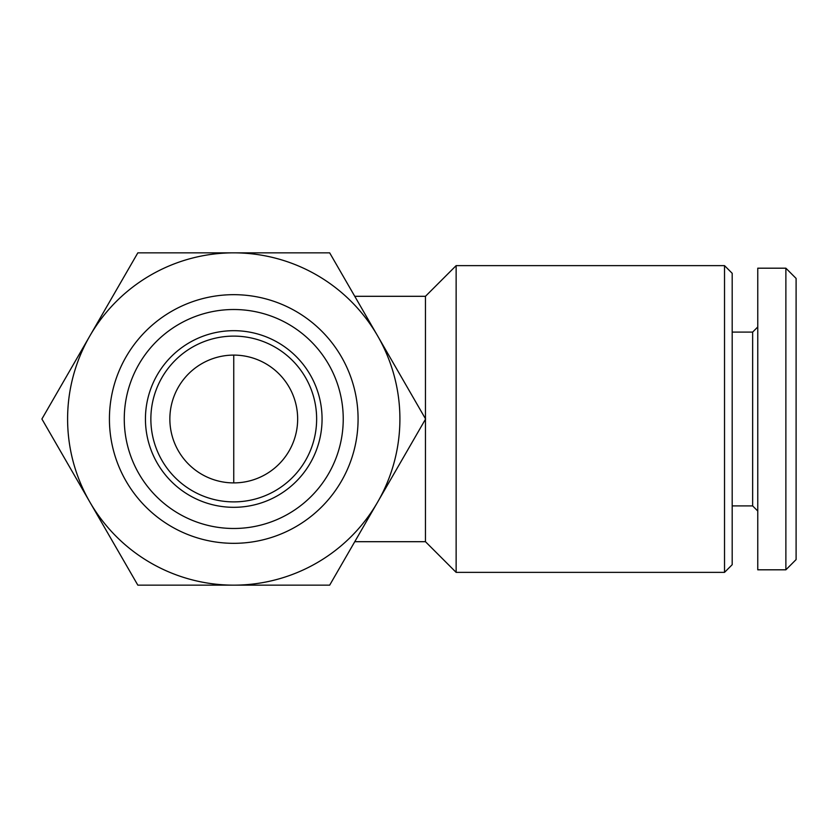 <?xml version="1.0" encoding="UTF-8"?>
<svg xmlns="http://www.w3.org/2000/svg" width="838" height="838" viewBox="0 0 838 838"><rect width="100%" height="100%" fill="white"/><g stroke="black" fill="none" stroke-linecap="round" stroke-linejoin="round"><path stroke-width="1.26" d="M89.865 502.077L137.83 585.144L329.68 585.144L425.599 419L329.68 252.856L137.83 252.856L41.9 419L89.865 502.077A166.144 166.144 0 0 1 89.865 335.923M354.767 296.306L425.463 296.306L425.463 418.759M425.463 419.241L425.463 541.694L456.134 572.364L724.524 572.364L724.524 265.636L456.134 265.636L456.134 572.364M724.524 265.636L732.192 273.303L732.192 564.697L724.524 572.364M732.192 332.089L752.65 332.089L752.65 505.911L757.762 511.023M757.762 268.191L757.762 569.809L785.876 569.809L785.876 268.191L757.762 268.191M785.876 268.191L796.1 278.415L796.1 559.585L785.876 569.809M399.904 419A166.144 166.144 0 0 0 150.672 275.115A166.144 166.144 0 0 0 150.672 562.885A166.144 166.144 0 0 0 399.904 419M358.077 419A124.328 124.328 0 0 0 171.591 311.327A124.328 124.328 0 0 0 171.591 526.673A124.328 124.328 0 0 0 358.077 419M343.234 419A109.474 109.474 0 0 0 179.007 324.191A109.474 109.474 0 0 0 179.007 513.809A109.474 109.474 0 0 0 343.234 419M322.064 419A88.304 88.304 0 0 0 189.598 342.522A88.304 88.304 0 0 0 189.598 495.478A88.304 88.304 0 0 0 322.064 419M297.658 419A63.908 63.908 0 0 0 201.801 363.661A63.908 63.908 0 0 0 201.801 474.339A63.908 63.908 0 0 0 297.658 419M316.638 419A82.889 82.889 0 0 0 192.311 347.215A82.889 82.889 0 0 0 192.311 490.785A82.889 82.889 0 0 0 316.638 419M233.75 482.908L233.75 355.092M354.767 541.694L425.463 541.694M425.463 296.306L456.134 265.636M732.192 505.911L752.65 505.911M752.65 332.089L757.762 326.977"/></g></svg>

